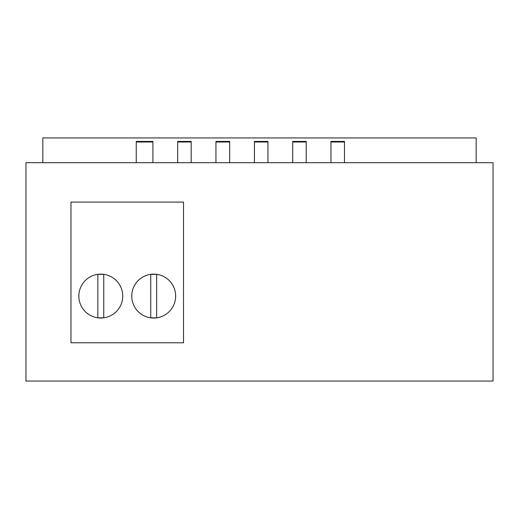 <?xml version="1.0" encoding="UTF-8"?>
<svg xmlns="http://www.w3.org/2000/svg" width="519" height="519" viewBox="0 0 519 519"><rect width="100%" height="100%" fill="white"/><g stroke="black" fill="none" stroke-linecap="round" stroke-linejoin="round"><path stroke-width="0.78" d="M25.95 381.056L493.05 381.056L493.05 162.707L25.95 162.707L25.95 381.056M42.83 162.707L42.83 137.944L476.17 137.944L476.17 162.707M344.48 142.011L330.973 142.011L330.973 141.421L344.48 141.421L344.48 162.707M330.973 142.011L330.973 162.707M306.21 142.011L292.703 142.011L292.703 141.421L306.21 141.421L306.21 162.707M292.703 142.011L292.703 162.707M267.94 142.011L254.433 142.011L254.433 141.421L267.94 141.421L267.94 162.707M254.433 142.011L254.433 162.707M229.67 142.011L215.943 142.011L215.943 141.421L229.67 141.421L229.67 162.707M215.943 142.011L215.943 162.707M191.18 142.011L177.673 142.011L177.673 141.421L191.18 141.421L191.18 162.707M177.673 142.011L177.673 162.707M152.91 142.011L136.25 142.011L136.25 141.421L152.91 141.421L152.91 162.707M136.25 142.011L136.25 162.707M183.525 202.099L70.973 202.099L70.973 342.793L183.525 342.793L183.525 202.099M122.743 296.083A21.947 21.947 0 0 0 100.796 274.129A21.947 21.947 0 0 0 78.849 296.083A21.947 21.947 0 0 0 100.796 318.03A21.947 21.947 0 0 0 122.743 296.083M175.649 296.083A21.947 21.947 0 0 0 153.702 274.129A21.947 21.947 0 0 0 131.748 296.083A21.947 21.947 0 0 0 153.702 318.03A21.947 21.947 0 0 0 175.649 296.083M97.838 274.33L97.838 317.829L103.755 317.829L103.755 274.33L97.838 274.33M150.744 274.33L150.744 317.829L156.66 317.829L156.66 274.33L150.744 274.33"/></g></svg>

